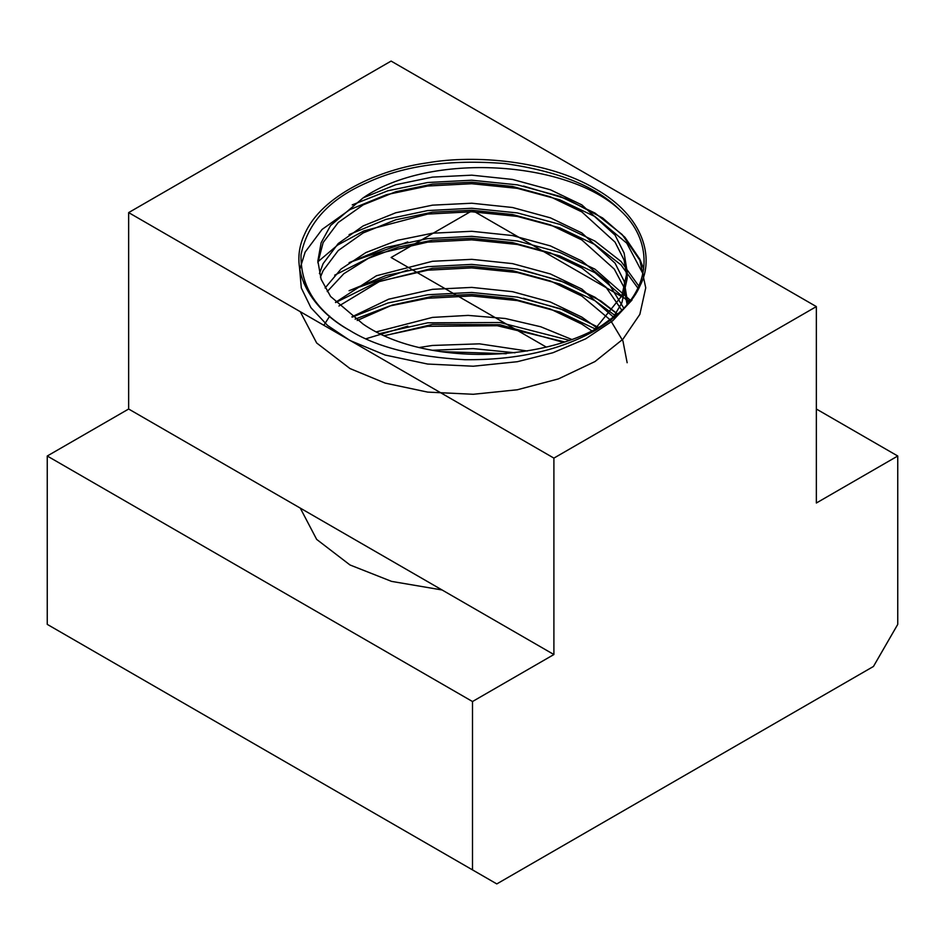 <?xml version="1.0" encoding="UTF-8"?>
<svg xmlns="http://www.w3.org/2000/svg" width="945" height="945" viewBox="0 0 945 945"><rect width="100%" height="100%" fill="white"/><g stroke="black" fill="none" stroke-linecap="round" stroke-linejoin="round"><path stroke-width="1.42" d="M349.78 330.443C376.653 347.098 414.949 356.844 464.668 359.691C516.265 360.234 559.783 350.489 595.22 330.443C618.632 316.091 633.611 301.124 640.131 285.532C654.483 258.339 644.443 216.44 595.22 188.752C547.261 160.331 474.673 154.531 427.589 162.823C379.63 169.238 321.784 195.213 304.869 233.663C286.205 271.853 313.811 311.047 349.78 330.443L350.997 331.152L349.78 330.443M553.9 458.112L128.65 212.601L391.1 61.082L816.35 306.593L553.9 458.112L553.9 654.531L472.5 701.533L472.5 869.884L496.798 883.918L47.25 624.373L472.5 869.884M470.338 211.751L391.1 257.501L546.281 347.087M816.35 306.593L816.35 503.012L897.75 456.01L897.75 624.373L873.452 666.461L496.798 883.918M472.5 210.499L629.594 301.195M816.35 409.02L897.75 456.01M128.65 212.601L128.65 409.02L47.25 456.01L47.25 624.373M47.25 456.01L472.5 701.533M128.65 409.02L553.9 654.531M594.606 330.797L618.88 312.96C651.826 284.15 652.522 239.746 620.487 210.593C597.205 186.897 558.649 171.222 504.819 163.568C449.914 159.197 404.058 165.54 367.251 182.586C329.474 198.899 307.397 222.961 301.018 254.748C300.415 286.748 317.071 312.216 350.997 331.152L350.997 331.152M618.88 312.96C564.2 362.278 428.9 369.53 363.152 324.135L330.573 296.458L321.135 279.295L317.851 260.997L321.135 242.711L330.573 225.536L363.152 197.871L395.79 184.712L432.479 177.105L471.791 175.168L512.521 179.444L550.427 189.791L581.848 204.888L615.077 235.14L624.125 253.083L627.149 271.593L621.869 295.797L595.385 328.612M317.886 262.828L323.131 242.57L338.227 222.5L363.152 204.888L395.79 191.729L432.479 184.11L471.791 182.184L512.521 186.448L550.427 196.808L581.848 211.904L615.053 242.133L624.102 260.064L627.149 278.562L621.869 302.813L613.305 317.319M612.218 318.748L611.639 319.481M320.426 277.204L323.131 270.636L338.227 250.555L363.152 232.942L395.79 219.783L432.479 212.176L471.791 210.239L512.521 214.515L550.427 224.863L581.848 239.959L614.297 269.112L623.511 286.394L627.102 304.302M327.206 291.58L343.815 273.707L368.349 258.351L398.873 246.952L432.479 240.231L471.791 238.305L512.521 242.57L550.427 252.929L581.848 268.014L605.969 287.162L621.763 310.137M323.851 325.304L329.687 316.162M338.936 306.003L379.288 281.598L432.479 268.297L471.791 266.36L512.521 270.636L550.427 280.984L581.848 296.08L609.997 319.693M610.529 320.331L622.944 341.003L627.149 362.738M357.198 320.497L392.116 305.093L432.479 296.352L471.791 294.415L512.521 298.691L550.427 309.05L581.848 324.135L591.511 330.644M384.686 335.664L432.479 324.407L499.87 324.726L563.09 342.291M440.335 351.599L506.225 353.725M632.004 300.049L612.714 320.768L585.699 338.818L552.979 352.721L517.34 361.711L473.291 366.223L427.66 364.049L385.194 355.06L349.993 340.495L327.632 325.505L310.893 307.657L301.313 287.989L299.541 267.825M352.237 204.876L387.899 190.772L427.66 182.515L471.709 180.212L517.34 184.854L559.806 196.3L595.007 213.074L622.141 234.502L639.848 260.253L645.742 287.823L639.848 314.366L622.932 339.196L595.007 361.545L558.436 378.898L517.34 389.765L473.291 394.278L427.66 392.104L385.194 383.115L349.993 368.562L316.669 342.988L300.262 311.685M349.083 234.608L386.009 219.394L427.66 210.57L471.709 208.266L517.34 212.909L559.806 224.355L595.007 241.129L621.149 261.552L638.773 286.016M349.083 262.675L386.009 247.448L427.66 238.624L471.709 236.333L517.34 240.963L559.806 252.421L595.007 269.195L630.315 300.238M349.083 290.729L386.009 275.515L427.66 266.691L471.709 264.387L517.34 269.03L559.806 280.476L595.007 297.25L617.475 314.106M352.225 317.118L387.899 303.014L427.66 294.745L471.709 292.454L517.34 297.084L559.806 308.542L597.984 327.183M380.044 333.526L427.66 322.812L500.141 322.54L569.091 340.235M432.574 350.264L473.209 348.611L515.037 352.792M442.095 589.975L391.561 581.388L349.993 564.968L316.669 539.406L300.262 508.091M319.41 273.613L323.131 263.62L338.227 243.538L363.152 225.926L395.79 212.767L432.479 205.159L471.791 203.222L512.521 207.498L550.427 217.858L581.848 232.942L615.077 263.206L624.125 281.149L627.149 299.659L626.937 304.491M325.092 287.989L341.039 269.03L365.821 252.598L397.384 240.361L432.479 233.214L471.791 231.289L512.521 235.553L550.427 245.913L581.848 261.009L608.013 282.342L623.735 308.082M335.475 302.388L376.417 275.763L432.479 261.281L471.791 259.343L512.521 263.62L550.427 273.967L581.848 289.064L613.529 317.154M351.871 316.87L388.655 299.199L432.479 289.335L471.791 287.398L512.521 291.674L550.427 302.034L581.848 317.118L596.862 327.809M376.571 331.813L432.479 317.402L468.153 315.394L505.315 318.5L540.753 326.769L571.512 339.349M419.533 347.453L432.479 345.457L479.458 343.838L527.31 351.02M620.487 210.593C567.697 160.189 429.644 151.755 363.152 197.871M299.778 269.372L305.152 252.067L322.068 229.446L349.993 209.566L386.564 194.67L427.66 186.023L471.709 183.72L517.34 188.362L559.806 199.808L595.007 216.582L626.807 243.208L643.864 275.456M303.806 283.122L304.444 281.657M317.863 261.8L337.696 245.027L363.872 230.934L427.66 214.078L471.709 211.774L517.34 216.417L559.806 227.863L595.007 244.637L620.877 264.777L638.466 288.886M334.672 275.184L376.76 253.981L427.66 242.133L471.709 239.841L517.34 244.471L559.806 255.93L595.007 272.703L629.358 302.471M335.629 302.565L377.421 281.811L427.66 270.199L471.709 267.896L517.34 272.538L559.806 283.984L595.007 300.758L615.408 315.736M355.143 319.15L389.623 306.015L427.66 298.254L471.709 295.95L517.34 300.593L559.806 312.051L595.007 328.825M384.52 335.593L427.66 326.32L497.33 325.73L564.413 341.854M643.746 269.148L639.836 259.202L624.94 237.289L602.615 217.964L566.504 198.875L523.459 186.035M617.569 314.035L600.914 300.983L565.441 282.626L523.459 270.211M407.803 241.955L349.237 262.568M407.803 270.01L349.237 290.623M598.031 327.159L563.657 309.984L523.459 298.277M407.803 326.131L366.058 338.735M627.149 271.569L627.149 278.586M627.149 299.624L627.149 304.243"/></g></svg>
